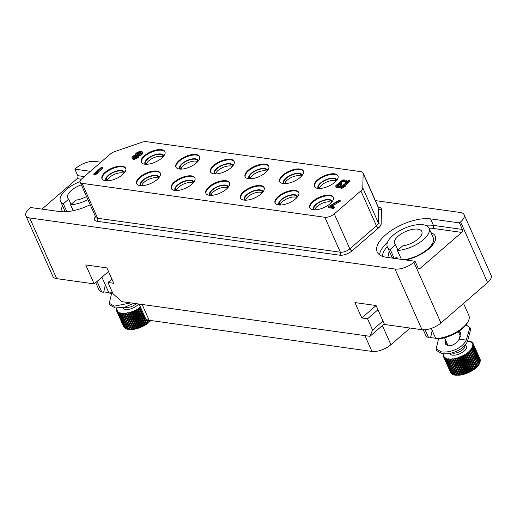 <?xml version="1.0" encoding="UTF-8"?>
<svg xmlns="http://www.w3.org/2000/svg" width="517" height="517" viewBox="0 0 517 517"><rect width="100%" height="100%" fill="white"/><g stroke="black" fill="none" stroke-linecap="round" stroke-linejoin="round"><path stroke-width="0.78" d="M410.136 328.056L390.91 344.703A14.398 6.262 156 0 1 371.962 351.431L149.167 320.288A14.398 6.262 156 0 1 145.348 318.071L139.105 304.048M384.273 323.933L369.959 336.321L121.928 301.65L112.997 293.74L107.988 282.489L113.753 283.29L106.903 267.896L85.751 264.937L94.191 283.891L56.696 278.65A14.398 6.262 156 0 1 52.876 276.427L25.85 215.731A14.398 6.262 -24 0 0 29.669 217.948L394.982 269.021A14.398 6.262 -24 0 0 413.93 262.287L415.093 261.279L386.257 257.246A34.193 14.877 -24 0 1 377.177 251.973A34.193 14.877 -24 0 1 393.282 229.27A34.193 14.877 -24 0 1 430.577 218.878L433.479 225.393L462.321 229.425A2.158 1.596 -82 0 1 461.713 232.417L420.185 268.355A2.158 1.596 -82 0 1 419.093 268.717A2.158 1.596 -82 0 1 417.994 267.793L415.093 261.279M94.191 283.891L108.505 271.496M100.88 162.235L94.992 161.414A14.398 6.262 -24 0 0 76.051 168.148L74.881 169.156L77.783 175.67L84.303 176.581M375.413 200.615L460.304 212.481A14.398 6.262 -24 0 1 464.124 214.704L491.15 275.399A14.398 6.262 156 0 1 487.609 282.599L440.949 322.983A14.398 6.262 156 0 1 422.008 329.717L384.512 324.476L376.079 305.528L354.927 302.568L361.784 317.968L367.548 318.769L377.966 309.761M369.959 336.321L372.563 330.02L367.548 318.769M90.191 204.751A34.193 14.877 -24 0 1 59.397 211.55L30.555 207.517L29.391 208.532A14.398 6.262 -24 0 0 25.85 215.731M77.783 175.67A2.158 1.596 98 0 1 77.175 178.656L41.98 209.12M62.467 205.598A25.307 11.006 -24 0 0 62.13 210.955A25.307 11.006 -24 0 0 62.622 211.808M74.881 169.156L90.378 171.321M430.577 218.878L459.419 222.911L460.589 221.903A14.398 6.262 -24 0 0 464.124 214.704M459.419 222.911L462.321 229.425M405.709 259.967A25.307 11.006 -24 0 0 429.007 248.716A25.307 11.006 -24 0 0 435.224 236.062A25.307 11.006 -24 0 0 431.023 232.728M389.327 251.288A25.307 11.006 -24 0 0 388.991 256.645A25.307 11.006 -24 0 0 389.65 257.718M146.395 141.677A7.199 3.134 -24 0 0 141.82 142.317L115.097 151.442A7.199 3.134 -24 0 0 110.205 154.163L81.938 178.63A7.199 3.134 -24 0 0 80.167 182.23A7.199 3.134 -24 0 0 82.074 183.341L324.818 217.276A7.199 3.134 -24 0 0 334.286 213.909L360.892 190.883A7.199 3.134 -24 0 0 362.785 187.923L363.154 173.447A7.199 3.134 -24 0 0 363.031 172.801A7.199 3.134 -24 0 0 361.118 171.696L146.395 141.677M122.503 174.688A12.957 5.635 -24 0 0 125.689 168.206A12.957 5.635 -24 0 0 117.294 166.474A12.957 5.635 -24 0 0 105.197 172.271A12.957 5.635 -24 0 0 102.017 178.746A12.957 5.635 -24 0 0 110.405 180.485A12.957 5.635 -24 0 0 122.503 174.688M157.11 179.528A12.957 5.635 -24 0 0 160.296 173.046A12.957 5.635 -24 0 0 151.901 171.314A12.957 5.635 -24 0 0 139.81 177.105A12.957 5.635 -24 0 0 136.624 183.587A12.957 5.635 -24 0 0 145.018 185.319A12.957 5.635 -24 0 0 157.11 179.528M191.723 184.362A12.957 5.635 -24 0 0 194.909 177.887A12.957 5.635 -24 0 0 186.514 176.148A12.957 5.635 -24 0 0 174.416 181.945A12.957 5.635 -24 0 0 171.23 188.427A12.957 5.635 -24 0 0 179.625 190.159A12.957 5.635 -24 0 0 191.723 184.362M226.33 189.203A12.957 5.635 -24 0 0 229.516 182.721A12.957 5.635 -24 0 0 221.121 180.989A12.957 5.635 -24 0 0 209.023 186.786A12.957 5.635 -24 0 0 205.837 193.261A12.957 5.635 -24 0 0 214.232 194.999A12.957 5.635 -24 0 0 226.33 189.203M260.936 194.043A12.957 5.635 -24 0 0 264.122 187.561A12.957 5.635 -24 0 0 255.728 185.829A12.957 5.635 -24 0 0 243.636 191.62A12.957 5.635 -24 0 0 240.45 198.101A12.957 5.635 -24 0 0 248.845 199.833A12.957 5.635 -24 0 0 260.936 194.043M295.543 198.877A12.957 5.635 -24 0 0 298.729 192.395A12.957 5.635 -24 0 0 290.334 190.663A12.957 5.635 -24 0 0 278.243 196.46A12.957 5.635 -24 0 0 275.057 202.942A12.957 5.635 -24 0 0 283.452 204.674A12.957 5.635 -24 0 0 295.543 198.877M330.156 203.717A12.957 5.635 -24 0 0 333.342 197.236A12.957 5.635 -24 0 0 324.947 195.504A12.957 5.635 -24 0 0 312.85 201.294A12.957 5.635 -24 0 0 309.664 207.776A12.957 5.635 -24 0 0 318.058 209.508A12.957 5.635 -24 0 0 330.156 203.717M161.737 158.124A12.957 5.635 -24 0 0 164.923 151.649A12.957 5.635 -24 0 0 156.528 149.911A12.957 5.635 -24 0 0 144.43 155.707A12.957 5.635 -24 0 0 141.244 162.189A12.957 5.635 -24 0 0 149.639 163.921A12.957 5.635 -24 0 0 161.737 158.124M196.344 162.965A12.957 5.635 -24 0 0 199.53 156.483A12.957 5.635 -24 0 0 191.135 154.751A12.957 5.635 -24 0 0 179.044 160.548A12.957 5.635 -24 0 0 175.858 167.023A12.957 5.635 -24 0 0 184.252 168.762A12.957 5.635 -24 0 0 196.344 162.965M230.957 167.805A12.957 5.635 -24 0 0 234.143 161.323A12.957 5.635 -24 0 0 225.748 159.591A12.957 5.635 -24 0 0 213.65 165.382A12.957 5.635 -24 0 0 210.464 171.864A12.957 5.635 -24 0 0 218.859 173.596A12.957 5.635 -24 0 0 230.957 167.805M265.564 172.639A12.957 5.635 -24 0 0 268.75 166.164A12.957 5.635 -24 0 0 260.355 164.425A12.957 5.635 -24 0 0 248.257 170.222A12.957 5.635 -24 0 0 245.071 176.704A12.957 5.635 -24 0 0 253.466 178.436A12.957 5.635 -24 0 0 265.564 172.639M300.17 177.48A12.957 5.635 -24 0 0 303.356 170.998A12.957 5.635 -24 0 0 294.961 169.266A12.957 5.635 -24 0 0 282.87 175.063A12.957 5.635 -24 0 0 279.684 181.538A12.957 5.635 -24 0 0 288.079 183.27A12.957 5.635 -24 0 0 300.17 177.48M334.777 182.32A12.957 5.635 -24 0 0 337.963 175.838A12.957 5.635 -24 0 0 329.568 174.106A12.957 5.635 -24 0 0 317.477 179.897A12.957 5.635 -24 0 0 314.291 186.378A12.957 5.635 -24 0 0 322.686 188.11A12.957 5.635 -24 0 0 334.777 182.32M93.635 174.042L94.029 174.927L94.87 175.043L98.32 172.911L97.926 172.019L95.865 172.956L102.644 167.088L101.797 166.972L93.635 174.042L94.475 174.158L96.537 173.221L97.926 172.019M98.049 172.297L103.038 167.98L102.644 167.088M328.205 206.832L328.599 207.718L333.646 208.429L334.512 207.672L334.118 206.787L329.911 206.199L340.012 200.273L339.171 200.157L328.205 206.832L333.252 207.537L334.118 206.787M331.455 206.412L340.412 201.165L340.012 200.273M138.827 156.056L141.496 154.867L142.608 153.627L142.13 151.681L140.76 151.313L137.722 152.108L136.055 153.271L135.467 154.066L135.609 154.783L132.72 156.302L132.029 157.601L132.74 158.402L136.339 157.679L138.007 156.515L138.414 155.178L141.619 153.53L142.207 152.735L142.13 151.681M132.21 158.15L132.604 159.042L133.696 159.365L136.734 158.57L138.815 156.761L138.524 155.365M340.548 187.451L340.942 188.337L341.782 188.453L345.233 186.32L344.839 185.429L342.777 186.366L349.557 180.498L348.71 180.381L340.548 187.451L341.388 187.568L343.443 186.631L344.839 185.429M344.962 185.706L349.951 181.389L349.557 180.498M335.74 186.256L336.347 187.522L337.439 187.845L339.501 187.613L341.595 186.508L341.194 185.622L338.053 186.23L336.89 185.538L338.454 184.188L340.832 183.819L341.524 183.218L340.225 182.514L341.821 180.989L344.619 180.685L345.253 181.124L344.981 181.784L345.679 181.881L346.3 180.918L346.015 180.181L343.773 179.864L340.632 181.176L339.385 182.398L339.495 183.283L337.614 184.071L335.876 185.577L335.953 186.631L337.045 186.96L339.107 186.727L341.194 185.622M337.439 186.126L339.475 184.815L341.226 184.711L341.924 184.11L341.524 183.218M340.826 183.083L342.842 181.616L345.091 181.609M344.981 181.784L345.375 182.669L345.976 182.753M346.351 182.423L346.7 181.81L346.228 180.562M125.799 168.51A12.957 5.635 -24 0 0 117.223 167.133A12.957 5.635 -24 0 0 105.462 172.859A12.957 5.635 156 0 0 102.166 179.037M105.927 180.801A10.256 4.466 156 0 1 108.253 175.334A10.256 4.466 -24 0 1 118.225 170.675A10.256 4.466 -24 0 1 124.597 172.491M106.903 180.847A9.539 4.149 156 0 1 106.392 180.168A9.539 4.149 156 0 1 108.738 175.399A9.539 4.149 -24 0 1 117.637 171.133A9.539 4.149 -24 0 1 123.815 172.413A9.539 4.149 -24 0 1 123.977 173.24M107.129 180.847A9.539 4.149 156 0 1 109.591 177.325A9.539 4.149 -24 0 1 123.828 173.415M160.412 173.35A12.957 5.635 -24 0 0 151.836 171.974A12.957 5.635 -24 0 0 140.075 177.699A12.957 5.635 156 0 0 136.772 183.871M140.534 185.642A10.256 4.466 156 0 1 142.86 180.174A10.256 4.466 -24 0 1 152.832 175.509A10.256 4.466 -24 0 1 159.204 177.325M141.509 185.687A9.539 4.149 156 0 1 140.999 185.008A9.539 4.149 156 0 1 143.345 180.239A9.539 4.149 -24 0 1 152.25 175.974A9.539 4.149 -24 0 1 158.428 177.247A9.539 4.149 -24 0 1 158.59 178.081M141.736 185.687A9.539 4.149 156 0 1 144.198 182.165A9.539 4.149 -24 0 1 158.435 178.249M195.019 178.191A12.957 5.635 -24 0 0 186.443 176.814A12.957 5.635 -24 0 0 174.681 182.54A12.957 5.635 156 0 0 171.379 188.711M175.14 190.476A10.256 4.466 156 0 1 177.473 185.008A10.256 4.466 -24 0 1 187.438 180.349A10.256 4.466 -24 0 1 193.817 182.165M176.116 190.521A9.539 4.149 156 0 1 175.606 189.849A9.539 4.149 156 0 1 177.951 185.08A9.539 4.149 -24 0 1 186.857 180.814A9.539 4.149 -24 0 1 193.035 182.087A9.539 4.149 -24 0 1 193.196 182.921M176.349 190.521A9.539 4.149 156 0 1 178.811 186.999A9.539 4.149 -24 0 1 193.041 183.089M229.626 183.024A12.957 5.635 -24 0 0 221.05 181.648A12.957 5.635 -24 0 0 209.288 187.374A12.957 5.635 156 0 0 205.992 193.552M209.753 195.316A10.256 4.466 156 0 1 212.08 189.849A10.256 4.466 -24 0 1 222.052 185.189A10.256 4.466 -24 0 1 228.424 186.999M210.723 195.361A9.539 4.149 156 0 1 210.219 194.683A9.539 4.149 156 0 1 212.558 189.913A9.539 4.149 -24 0 1 221.463 185.648A9.539 4.149 -24 0 1 227.642 186.928A9.539 4.149 -24 0 1 227.803 187.755M210.955 195.361A9.539 4.149 156 0 1 213.418 191.839A9.539 4.149 -24 0 1 227.654 187.93M264.239 187.865A12.957 5.635 -24 0 0 255.657 186.488A12.957 5.635 -24 0 0 243.895 192.214A12.957 5.635 156 0 0 240.599 198.386M244.36 200.157A10.256 4.466 156 0 1 246.687 194.683A10.256 4.466 -24 0 1 256.658 190.023A10.256 4.466 -24 0 1 263.03 191.839M245.336 200.202A9.539 4.149 156 0 1 244.825 199.523A9.539 4.149 156 0 1 247.171 194.754A9.539 4.149 -24 0 1 256.07 190.489A9.539 4.149 -24 0 1 262.255 191.762A9.539 4.149 -24 0 1 262.416 192.595M245.562 200.202A9.539 4.149 156 0 1 248.024 196.68A9.539 4.149 -24 0 1 262.261 192.763M298.845 192.705A12.957 5.635 -24 0 0 290.27 191.322A12.957 5.635 -24 0 0 278.508 197.048A12.957 5.635 156 0 0 275.206 203.226M278.967 204.99A10.256 4.466 156 0 1 281.3 199.523A10.256 4.466 -24 0 1 291.265 194.864A10.256 4.466 -24 0 1 297.643 196.68M279.943 205.036A9.539 4.149 156 0 1 279.432 204.364A9.539 4.149 156 0 1 281.778 199.588A9.539 4.149 -24 0 1 290.683 195.323A9.539 4.149 -24 0 1 296.861 196.602A9.539 4.149 -24 0 1 297.023 197.429M280.169 205.036A9.539 4.149 156 0 1 282.637 201.514A9.539 4.149 -24 0 1 296.868 197.604M333.452 197.539A12.957 5.635 -24 0 0 324.876 196.163A12.957 5.635 -24 0 0 313.115 201.888A12.957 5.635 156 0 0 309.819 208.067M313.573 209.831A10.256 4.466 156 0 1 315.906 204.364A10.256 4.466 -24 0 1 325.878 199.704A10.256 4.466 -24 0 1 332.25 201.514M314.549 209.876A9.539 4.149 156 0 1 314.039 209.198A9.539 4.149 156 0 1 316.385 204.428A9.539 4.149 -24 0 1 325.29 200.163A9.539 4.149 -24 0 1 331.468 201.443A9.539 4.149 -24 0 1 331.63 202.27M314.782 209.876A9.539 4.149 156 0 1 317.244 206.354A9.539 4.149 -24 0 1 331.475 202.438M165.033 151.953A12.957 5.635 -24 0 0 156.457 150.576A12.957 5.635 -24 0 0 144.695 156.302A12.957 5.635 156 0 0 141.4 162.474M145.161 164.238A10.256 4.466 156 0 1 147.487 158.771A10.256 4.466 -24 0 1 157.459 154.111A10.256 4.466 -24 0 1 163.831 155.927M146.13 164.283A9.539 4.149 156 0 1 145.626 163.611A9.539 4.149 156 0 1 147.972 158.842A9.539 4.149 -24 0 1 156.871 154.577A9.539 4.149 -24 0 1 163.049 155.85A9.539 4.149 -24 0 1 163.21 156.683M146.363 164.283A9.539 4.149 156 0 1 148.825 160.761A9.539 4.149 -24 0 1 163.062 156.851M199.646 156.787A12.957 5.635 -24 0 0 191.07 155.41A12.957 5.635 -24 0 0 179.309 161.136A12.957 5.635 156 0 0 176.006 167.314M179.767 169.078A10.256 4.466 156 0 1 182.094 163.611A10.256 4.466 -24 0 1 192.065 158.952A10.256 4.466 -24 0 1 198.438 160.768M180.743 169.124A9.539 4.149 156 0 1 180.233 168.445A9.539 4.149 156 0 1 182.579 163.676A9.539 4.149 -24 0 1 191.484 159.41A9.539 4.149 -24 0 1 197.662 160.69A9.539 4.149 -24 0 1 197.824 161.517M180.969 169.124A9.539 4.149 156 0 1 183.432 165.602A9.539 4.149 -24 0 1 197.668 161.692M234.253 161.627A12.957 5.635 -24 0 0 225.677 160.251A12.957 5.635 -24 0 0 213.915 165.976A12.957 5.635 156 0 0 210.613 172.148M214.374 173.919A10.256 4.466 156 0 1 216.707 168.452A10.256 4.466 -24 0 1 226.672 163.786A10.256 4.466 -24 0 1 233.051 165.602M215.35 173.964A9.539 4.149 156 0 1 214.839 173.285A9.539 4.149 156 0 1 217.185 168.516A9.539 4.149 -24 0 1 226.091 164.251A9.539 4.149 -24 0 1 232.269 165.524A9.539 4.149 -24 0 1 232.43 166.358M215.576 173.964A9.539 4.149 156 0 1 218.045 170.442A9.539 4.149 -24 0 1 232.275 166.526M268.859 166.468A12.957 5.635 -24 0 0 260.284 165.091A12.957 5.635 -24 0 0 248.522 170.817A12.957 5.635 156 0 0 245.226 176.988M248.987 178.753A10.256 4.466 156 0 1 251.314 173.285A10.256 4.466 -24 0 1 261.285 168.626A10.256 4.466 -24 0 1 267.657 170.442M249.957 178.798A9.539 4.149 156 0 1 249.446 178.126A9.539 4.149 156 0 1 251.792 173.357A9.539 4.149 -24 0 1 260.697 169.091A9.539 4.149 -24 0 1 266.875 170.364A9.539 4.149 -24 0 1 267.037 171.198M250.189 178.798A9.539 4.149 156 0 1 252.651 175.276A9.539 4.149 -24 0 1 266.882 171.366M303.473 171.301A12.957 5.635 -24 0 0 294.89 169.925A12.957 5.635 -24 0 0 283.129 175.651A12.957 5.635 156 0 0 279.833 181.829M283.594 183.593A10.256 4.466 156 0 1 285.92 178.126A10.256 4.466 -24 0 1 295.892 173.466A10.256 4.466 -24 0 1 302.264 175.276M284.57 183.638A9.539 4.149 156 0 1 284.059 182.96A9.539 4.149 156 0 1 286.405 178.191A9.539 4.149 -24 0 1 295.304 173.925A9.539 4.149 -24 0 1 301.489 175.205A9.539 4.149 -24 0 1 301.65 176.032M284.796 183.638A9.539 4.149 156 0 1 287.258 180.116A9.539 4.149 -24 0 1 301.495 176.207M338.079 176.142A12.957 5.635 -24 0 0 329.503 174.765A12.957 5.635 -24 0 0 317.742 180.491A12.957 5.635 156 0 0 314.439 186.663M318.201 188.434A10.256 4.466 156 0 1 320.534 182.96A10.256 4.466 -24 0 1 330.499 178.3A10.256 4.466 -24 0 1 336.871 180.116M319.176 188.479A9.539 4.149 156 0 1 318.666 187.8A9.539 4.149 156 0 1 321.012 183.031A9.539 4.149 -24 0 1 329.917 178.766A9.539 4.149 -24 0 1 336.095 180.039A9.539 4.149 -24 0 1 336.257 180.872M319.403 188.472A9.539 4.149 156 0 1 321.865 184.957A9.539 4.149 -24 0 1 336.102 181.04M96.931 174.113L96.537 173.221M94.87 175.043L94.475 174.158M333.646 208.429L333.252 207.537M139.267 155.953L138.866 155.068M138.815 156.761L138.42 155.875M138.401 157.407L138.007 156.515M137.884 157.853L137.483 156.968M136.734 158.57L136.339 157.679M135.79 158.958L135.396 158.073M134.569 159.314L134.174 158.428M133.696 159.365L133.296 158.48M133.134 159.288L132.74 158.402M142.705 153.116L142.311 152.231M142.608 153.627L142.207 152.735M142.013 154.415L141.619 153.53M141.496 154.867L141.102 153.982M140.346 155.578L139.952 154.693M140.592 152.16L141.193 152.767L140.921 153.433L139.286 154.421L137.638 154.719L136.482 154.034L137.276 152.922L139.299 152.153L140.592 152.16L141.063 153.09M133.606 157.646L133.179 156.89L133.767 156.095L135.648 155.313L137.335 155.546L136.785 156.871L133.606 157.646M141.173 152.819L140.979 152.392M137.011 154.596L138.789 153.265L140.992 153.051M137.147 154.26L136.753 153.375M137.671 153.808L137.276 152.922M138.789 153.265L138.388 152.379M139.693 153.045L139.299 152.153M140.43 152.974L140.036 152.082M133.638 157.653L134.963 156.573L137.309 156.205M133.483 157.575L133.179 156.89M133.813 157.284L133.418 156.399M134.161 156.987L133.767 156.095M134.963 156.573L134.569 155.688M136.049 156.199L135.648 155.313M136.779 156.128L136.385 155.242M137.328 156.173L136.947 155.32M343.844 187.522L343.443 186.631M341.782 188.453L341.388 187.568M346.7 181.81L346.3 180.918M346.455 182.301L346.06 181.409M346.041 182.695L345.679 181.881M345.013 181.57L344.619 180.685M344.173 181.454L343.779 180.569M343.301 181.506L342.907 180.62M342.842 181.616L342.448 180.73M342.215 181.881L341.821 180.989M341.731 182.158L341.336 181.273M341.033 182.76L340.638 181.874M340.406 182.915L340.225 182.514M341.226 184.711L340.832 183.819M340.664 184.634L340.27 183.742M339.475 184.815L339.081 183.929M338.848 185.08L338.454 184.188M337.872 185.642L337.478 184.75M337.53 185.939L337.129 185.054M337.071 185.952L336.89 185.538M340.755 187.089L340.36 186.204M339.501 187.613L339.107 186.727M338.596 187.833L338.196 186.947M337.439 187.845L337.045 186.96M337.155 187.807L336.761 186.921M336.347 187.522L335.953 186.631M339.346 183.341L339.146 182.889M361.784 317.968L376.098 305.573M372.563 330.02L382.974 321.012M107.988 282.489L111.892 279.109M97.047 281.41L101.746 291.95L103.232 292.305L103.736 291.866A71.992 53.167 98 0 0 105.287 284.725M80.045 181.635A22.819 9.926 -24 0 0 60.476 201.119A22.819 9.926 -24 0 0 63.345 203.769L66.861 211.666M63.345 203.769L68.69 199.148L71.016 204.377M103.736 291.866L108.783 292.577M112.712 293.094A22.315 9.707 156 0 1 110.438 293.313L108.951 292.958L101.933 277.19M68.69 199.148A14.935 6.501 156 0 1 67.675 197.914A14.935 6.501 156 0 1 81.331 184.847M86.52 196.505A14.935 6.501 156 0 1 75.902 200.157L70.558 204.777A22.819 9.926 -24 0 0 87.935 199.678M73.194 210.703L70.558 204.777M65.452 211.763A22.819 9.926 156 0 1 64.69 210.593L60.476 201.119M101.746 291.95A23.756 10.334 156 0 1 98.637 289.139L95.716 282.566M112.486 292.59A23.756 10.334 156 0 1 108.951 292.958M64.237 209.572A23 10.004 -24 0 0 64.302 209.928A23 10.004 -24 0 0 65.187 211.776M116.965 308.1L116.564 308.371A16.195 7.044 -24 0 0 116.487 308.675L117.1 308.823L116.377 309.386A16.195 7.044 -24 0 0 116.37 309.664L117.068 309.741L116.428 310.316A16.195 7.044 -24 0 0 116.493 310.568L117.269 310.575L116.719 311.156A16.195 7.044 -24 0 0 116.848 311.383L117.689 311.312L117.243 311.887A16.195 7.044 -24 0 0 117.437 312.081L118.322 311.938L117.986 312.501A16.195 7.044 -24 0 0 118.244 312.656L119.169 312.449L118.949 312.992A16.195 7.044 -24 0 0 119.265 313.108L120.203 312.83L120.099 313.341A16.195 7.044 -24 0 0 120.474 313.418L121.417 313.082L121.437 313.554A16.195 7.044 -24 0 0 121.857 313.586L122.794 313.192L122.923 313.619A16.195 7.044 -24 0 0 123.389 313.612L124.3 313.166L124.552 313.541A16.195 7.044 -24 0 0 125.049 313.489L125.922 313.005L126.284 313.315A16.195 7.044 -24 0 0 126.807 313.224L127.634 312.701L128.1 312.953A16.195 7.044 -24 0 0 128.643 312.824L129.405 312.274L129.967 312.455A16.195 7.044 -24 0 0 130.523 312.287L131.861 311.829A16.195 7.044 -24 0 0 132.417 311.628L133.748 311.092A16.195 7.044 -24 0 0 134.291 310.853L135.596 310.239A16.195 7.044 -24 0 0 136.126 309.974L137.38 309.302A16.195 7.044 -24 0 0 137.884 309.011L138.162 308.462L139.067 308.287A16.195 7.044 -24 0 0 139.538 307.977L140.527 307.234M116.693 309.14L116.487 308.675M116.596 310.168L116.37 309.664M116.739 311.131L116.493 310.568M124.093 327.28L116.719 311.156M123.783 326.925L116.848 311.383M124.991 328.153L124.099 327.287L117.243 311.887M124.61 327.894L124.293 327.474A16.195 7.044 -24 0 1 124.099 327.287L125.004 327.739M124.293 327.474L117.437 312.081M125.637 328.373L124.843 327.901L117.986 312.501M126.07 328.799L125.101 328.056L118.244 312.656M126.484 328.877L125.799 328.385L118.949 312.992M120.099 313.341L127.518 329.258L126.116 328.502L119.265 313.108M127.292 329.239L126.213 328.89M150.176 320.333L149.691 321.736L149.303 321.147A16.195 7.044 156 0 1 148.915 321.484L148.431 322.821L147.927 322.278A16.195 7.044 156 0 1 147.494 322.602L147.022 323.881L146.395 323.371A16.195 7.044 156 0 1 145.923 323.681L145.477 324.889L144.741 324.411A16.195 7.044 156 0 1 144.237 324.695L143.829 325.833L142.983 325.374A16.195 7.044 156 0 1 142.453 325.639L142.104 326.705L141.147 326.246A16.195 7.044 156 0 1 140.605 326.486L140.32 327.474L139.273 327.022A16.195 7.044 156 0 1 138.718 327.229L138.517 328.146L137.38 327.681A16.195 7.044 156 0 1 136.824 327.849L136.714 328.702L135.499 328.217A16.195 7.044 156 0 1 134.956 328.353L134.95 329.135L133.664 328.625A16.195 7.044 156 0 1 133.14 328.715L133.212 329.439L131.906 328.883A16.195 7.044 156 0 1 131.408 328.935L131.615 329.594L130.245 329.006A16.195 7.044 156 0 1 129.78 329.012L130.11 329.62L128.707 328.98A16.195 7.044 156 0 1 128.287 328.948L128.733 329.51L127.331 328.812L120.474 313.418M128.636 329.51L127.389 329.284M128.287 328.948L121.437 313.554M150.874 320.527L148.431 322.821C143.881 326.324 138.821 328.528 133.244 329.432L128.733 329.51M128.707 328.98L121.857 313.586M129.78 329.012L122.923 313.619M130.245 329.006L123.389 313.612M131.615 329.594L124.3 313.166M131.408 328.935L124.552 313.541M131.906 328.883L125.049 313.489M133.237 329.432L125.922 313.005M133.14 328.715L126.284 313.315M133.664 328.625L126.807 313.224M134.95 329.135L127.634 312.701M134.956 328.353L128.1 312.953M135.499 328.217L128.643 312.824M136.714 328.702L129.405 312.274M136.824 327.849L129.967 312.455M137.38 327.681L130.523 312.287M138.517 328.146L131.202 311.719M138.718 327.229L131.861 311.829M139.273 327.022L132.417 311.628M140.32 327.474L133.011 311.047M140.605 326.486L133.748 311.092M141.147 326.246L134.291 310.853M142.104 326.705L134.788 310.271M142.453 325.639L135.596 310.239M142.983 325.374L136.126 309.974M143.829 325.833L136.514 309.405M144.237 324.695L137.38 309.302M144.741 324.411L137.884 309.011M145.477 324.889L138.162 308.462M145.923 323.681L139.067 308.287M146.395 323.371L139.538 307.977M147.022 323.881L139.706 307.453M147.494 322.602L145.775 318.737M147.927 322.278L146.686 319.493M148.431 322.821L147.035 319.68M148.915 321.484L148.314 320.126M149.303 321.147L148.902 320.249M149.691 321.736L149.038 320.269M150.777 320.63L150.505 319.997M119.543 299.537L118.832 298.904M111.653 293.217L109.268 303.279L114.444 306.161L130.788 302.891M109.268 303.279L110.056 305.056L115.239 307.945L124.209 307.402L133.813 303.311M425.09 329.768L428.599 337.646L430.086 337.995L430.59 337.562A71.992 53.167 98 0 0 432.141 330.415M394.969 258.461L396.694 256.975L397.515 258.817M401.373 259.36L397.411 250.474A22.819 9.926 -24 0 0 420.437 241.982A22.819 9.926 -24 0 0 429.026 228.249A22.819 9.926 -24 0 0 404.139 228.462A22.819 9.926 -24 0 0 387.33 246.809A22.819 9.926 -24 0 0 390.206 249.465L394.161 258.351M390.206 249.465L395.55 244.838L397.877 250.073M430.59 337.562L435.637 338.267M463.529 303.44L468.9 315.506A23.756 10.334 156 0 1 468.234 321.27L467.484 322.692A22.315 9.707 156 0 1 437.298 339.003L435.812 338.654L431.249 328.405M395.55 244.838A14.935 6.501 156 0 1 394.536 243.604A14.935 6.501 156 0 1 405.535 231.59A14.935 6.501 156 0 1 421.827 231.454A14.935 6.501 156 0 1 416.928 239.914A14.935 6.501 156 0 1 402.756 245.846L397.411 250.474M393.153 258.209A22.819 9.926 156 0 1 391.55 256.283L387.33 246.809M429.026 228.249L433.246 237.723A22.819 9.926 156 0 1 425.711 250.68A22.819 9.926 156 0 1 404.003 259.728M428.599 337.646A23.756 10.334 156 0 1 425.497 334.835L423.268 329.82M468.234 321.27A23.756 10.334 156 0 1 435.812 338.654M443.825 353.79L443.418 354.067A16.195 7.044 -24 0 0 443.34 354.371L443.954 354.52L443.237 355.076A16.195 7.044 -24 0 0 443.224 355.36L443.929 355.438L443.289 356.006A16.195 7.044 -24 0 0 443.347 356.265L444.122 356.271L443.58 356.846A16.195 7.044 -24 0 0 443.709 357.073L444.542 357.008L444.103 357.583A16.195 7.044 -24 0 0 444.297 357.77L445.182 357.635L444.846 358.197A16.195 7.044 -24 0 0 445.105 358.352L446.022 358.145L445.803 358.682A16.195 7.044 -24 0 0 446.119 358.798L447.063 358.527L446.959 359.031A16.195 7.044 -24 0 0 447.328 359.108L448.278 358.772L448.291 359.244A16.195 7.044 -24 0 0 448.711 359.276L449.648 358.888L449.784 359.309A16.195 7.044 -24 0 0 450.249 359.302L451.16 358.863L451.412 359.231A16.195 7.044 -24 0 0 451.91 359.179L452.782 358.695L453.144 359.011A16.195 7.044 -24 0 0 453.668 358.921L454.488 358.397L454.96 358.649A16.195 7.044 -24 0 0 455.503 358.514L456.259 357.964L456.828 358.152A16.195 7.044 -24 0 0 457.383 357.977L458.721 357.525A16.195 7.044 -24 0 0 459.27 357.318L460.602 356.782A16.195 7.044 -24 0 0 461.151 356.543L462.457 355.935A16.195 7.044 -24 0 0 462.98 355.67L464.234 354.998A16.195 7.044 -24 0 0 464.744 354.707L465.022 354.151L465.927 353.977A16.195 7.044 -24 0 0 466.399 353.667L466.56 353.143L467.497 352.898A16.195 7.044 -24 0 0 467.93 352.575L467.975 352.083L468.919 351.78A16.195 7.044 -24 0 0 469.307 351.444L469.229 350.998L470.179 350.629A16.195 7.044 -24 0 0 470.509 350.293L470.315 349.893L471.246 349.473A16.195 7.044 -24 0 0 471.523 349.137L471.213 348.794L472.111 348.329A16.195 7.044 -24 0 0 472.325 347.993L471.905 347.715L472.758 347.211A16.195 7.044 -24 0 0 472.906 346.888L472.383 346.674L473.178 346.132A16.195 7.044 -24 0 0 473.255 345.834L472.641 345.686L473.365 345.123A16.195 7.044 -24 0 0 473.372 344.845L472.674 344.768L473.307 344.193A16.195 7.044 -24 0 0 473.249 343.934L472.473 343.934L473.023 343.353A16.195 7.044 -24 0 0 472.893 343.126L472.053 343.198L472.499 342.622A16.195 7.044 -24 0 0 472.305 342.428L471.42 342.564L471.75 342.002A16.195 7.044 -24 0 0 471.491 341.847L470.573 342.06L470.793 341.517A16.195 7.044 -24 0 0 470.476 341.401L469.533 341.679L469.643 341.168A16.195 7.044 -24 0 0 469.268 341.091L468.318 341.427L468.305 340.955A16.195 7.044 -24 0 0 467.885 340.923L467.627 341.033M471.963 342.48L471.75 342.002M468.486 341.369L468.305 340.955M443.547 354.836L443.34 354.371M443.45 355.864L443.224 355.36M443.599 356.827L443.347 356.265M444.103 357.583L450.643 372.621L443.58 356.846M450.643 372.621L443.709 357.073M451.858 373.436L450.953 372.977L444.297 357.77M451.845 373.843L451.464 373.591M452.498 374.062L451.703 373.591L444.846 358.197M452.931 374.489L451.961 373.746L445.105 358.352M453.338 374.573L452.659 374.075L445.803 358.682M446.959 359.031L454.378 374.954L452.976 374.198L446.119 358.798M454.152 374.935L453.073 374.586M479.698 363.102L479.757 362.288A16.195 7.044 156 0 1 479.614 362.604L479.22 364.142L479.175 363.393A16.195 7.044 156 0 1 478.968 363.722L478.529 365.222L478.374 364.53A16.195 7.044 156 0 1 478.102 364.873L477.637 366.327L477.365 365.687A16.195 7.044 156 0 1 477.029 366.03L476.538 367.432L476.157 366.844A16.195 7.044 156 0 1 475.776 367.173L475.291 368.518L474.78 367.975A16.195 7.044 156 0 1 474.347 368.298L473.876 369.571L473.255 369.067A16.195 7.044 156 0 1 472.784 369.377L472.338 370.579L471.594 370.101A16.195 7.044 156 0 1 471.09 370.392L470.69 371.529L469.837 371.064A16.195 7.044 156 0 1 469.307 371.329L468.958 372.395L468.008 371.943A16.195 7.044 156 0 1 467.458 372.175L467.181 373.171L466.127 372.712A16.195 7.044 156 0 1 465.578 372.919L465.378 373.843L464.234 373.377A16.195 7.044 156 0 1 463.684 373.545L463.575 374.392L462.36 373.914A16.195 7.044 156 0 1 461.817 374.043L461.804 374.825L460.524 374.314A16.195 7.044 156 0 1 460.001 374.405L460.098 375.122L458.76 374.579A16.195 7.044 156 0 1 458.262 374.631L458.476 375.29L457.099 374.702A16.195 7.044 156 0 1 456.64 374.709L456.963 375.316L455.567 374.676A16.195 7.044 156 0 1 455.147 374.644L455.593 375.2L454.184 374.508L447.328 359.108M455.496 375.2L454.243 374.98M455.147 374.644L448.291 359.244M478.529 365.222L475.291 368.518C470.741 372.014 465.675 374.218 460.104 375.122L455.593 375.2M455.567 374.676L448.711 359.276M456.64 374.709L449.784 359.309M457.099 374.702L450.249 359.302M458.476 375.29L451.16 358.863M458.262 374.631L451.412 359.231M458.76 374.579L451.91 359.179M460.098 375.122L452.782 358.695M460.001 374.405L453.144 359.011M460.524 374.314L453.668 358.921M461.804 374.825L454.488 358.397M461.817 374.043L454.96 358.649M462.36 373.914L455.503 358.514M463.575 374.392L456.259 357.964M463.684 373.545L456.828 358.152M464.234 373.377L457.383 357.977M465.378 373.843L458.062 357.409M465.578 372.919L458.721 357.525M466.127 372.712L459.27 357.318M467.181 373.171L459.865 356.743M467.458 372.175L460.602 356.782M468.008 371.943L461.151 356.543M468.958 372.395L461.649 355.967M469.307 371.329L462.457 355.935M469.837 371.064L462.98 355.67M470.69 371.529L463.374 355.101M471.09 370.392L464.234 354.998M471.594 370.101L464.744 354.707M472.338 370.579L465.022 354.151M472.784 369.377L465.927 353.977M473.255 369.067L466.399 353.667M473.876 369.571L466.56 353.143M474.347 368.298L467.497 352.898M474.78 367.975L467.93 352.575M475.291 368.518L467.975 352.083M475.776 367.173L468.919 351.78M476.157 366.844L469.307 351.444M476.545 367.425L469.229 350.998M477.029 366.03L470.179 350.629M477.365 365.687L470.509 350.293M478.102 364.873L471.246 349.473M478.374 364.53L471.523 349.137M478.968 363.722L472.111 348.329M479.22 364.142L478.574 365.17M479.175 363.393L472.325 347.993M479.614 362.604L472.758 347.211M479.86 362.947L479.33 364M479.757 362.288L472.906 346.888M473.372 344.845L480.228 360.239L479.989 361.196L480.228 360.239A16.195 7.044 156 0 1 480.215 360.517L480.112 361.228A16.195 7.044 156 0 1 480.034 361.532L473.178 346.132M480.034 361.532L479.892 362.805M480.112 361.228L473.255 345.834M480.325 360.646L473.365 345.123M480.19 359.658L480.106 359.334A16.195 7.044 156 0 1 480.164 359.586L473.307 344.193M480.164 359.586L480.261 360.33M480.106 359.334L473.249 343.934M479.957 359.005L473.023 343.353M472.732 343.139L472.499 342.622M470.993 341.963L470.793 341.517M469.83 341.588L469.643 341.168M459.206 331.054L460.692 332.457L459.277 339.133C455.942 343.921 452.175 346.132 447.961 345.75L445.363 344.057L445.57 340.096M438.513 338.913L436.128 348.969L441.305 351.851C448.672 352.995 461.791 349.298 466.244 340.102L469.927 327.545L466.037 324.902M460.944 333.471L458.76 332.547M446.404 341.97L445.919 344.852M436.128 348.969L436.917 350.746L442.1 353.634C449.661 354.811 463.174 350.856 467.51 341.252L470.716 329.323L469.927 327.545M149.167 320.288L142.13 304.474M440.949 322.983L413.93 262.287M422.008 329.717L394.982 269.021M29.669 217.948L56.696 278.65M77.175 178.656L81.298 179.237M95.451 216.571A9.358 4.071 -24 0 0 97.022 221.27L339.766 255.204A9.358 4.071 -24 0 0 352.077 250.823L378.683 227.797A9.358 4.071 -24 0 0 381.139 223.951L381.507 209.469A9.358 4.071 -24 0 0 378.864 207.194L378.308 207.117M460.589 221.903L487.609 282.599M428.974 228.133A32.035 13.94 156 0 1 432.871 228.385L461.713 232.417M420.185 268.355L418.15 268.071M382.309 256.283A32.035 13.94 156 0 1 387.285 246.699M432.871 228.385A2.158 1.596 98 0 0 433.479 225.393A34.193 14.877 156 0 0 425.497 225.328M379.536 254.823A34.193 14.877 156 0 1 387.524 242.24M378.864 207.194A2.158 1.596 -82 0 1 378.457 207.459M381.507 209.469A2.158 1.906 1.5 0 1 378.709 208.383A7.199 3.134 -24 0 0 378.586 207.744L378.612 207.808M381.139 223.951A2.158 1.906 1.5 0 1 378.341 222.859L378.709 208.383L363.154 173.447M378.683 227.797A2.158 1.112 49.1 0 1 376.447 225.819A7.199 3.134 -24 0 0 378.341 222.859L362.785 187.923M352.077 250.823A2.158 1.112 49.1 0 1 349.841 248.845L376.447 225.819L360.892 190.883M339.766 255.204A2.158 1.596 98 0 0 340.373 252.212A7.199 3.134 -24 0 0 349.841 248.845L334.286 213.909M97.022 221.27A2.158 1.596 98 0 0 97.629 218.277L340.373 252.212L324.818 217.276M95.755 217.237L95.723 217.172A7.199 3.134 -24 0 0 97.629 218.277L82.074 183.341M390.91 344.703L382.386 325.561M371.962 351.431L364.918 335.617M123.091 307.634A8.996 3.916 -24 0 0 125.612 309.457A8.996 3.916 156 0 0 138.692 303.99M126.956 328.734A16.195 7.044 -24 0 0 127.331 328.812M125.03 307.208A7.561 3.289 -24 0 0 126.012 307.466A7.561 3.289 156 0 0 136.268 303.653M449.952 353.324A8.996 3.916 -24 0 0 452.465 355.147A8.996 3.916 156 0 0 463.898 351.282A8.996 3.916 156 0 0 464.886 345.214M453.816 374.431A16.195 7.044 -24 0 0 454.184 374.508M451.89 352.898A7.561 3.289 -24 0 0 452.873 353.156A7.561 3.289 156 0 0 461.119 350.862A7.561 3.289 156 0 0 464.68 345.841L464.563 345.589M466.244 340.102L459.277 339.133M363.031 172.801L378.586 207.744M80.167 182.23L95.723 217.172M64.302 209.928L64.709 211.796M125.689 328.644L125.172 328.334M395.873 257.679L396.306 258.649M432.27 243.85L432.729 244.884M480.157 359.483L480.248 359.858M480.209 361.81L480.047 362.443M452.549 374.334L452.032 374.024M460.479 336.418L458.346 331.623M448.097 345.77L444.536 337.775"/></g></svg>
